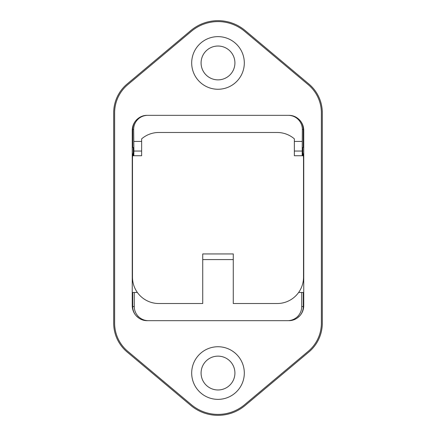 <?xml version="1.0" encoding="UTF-8"?>
<svg xmlns="http://www.w3.org/2000/svg" width="436" height="436" viewBox="0 0 436 436"><rect width="100%" height="100%" fill="white"/><g stroke="black" fill="none" stroke-linecap="round" stroke-linejoin="round"><path stroke-width="0.65" d="M113.692 112.799A37.589 37.589 0 0 1 127.121 84.006L190.821 30.553A42.287 42.287 0 0 1 245.179 30.553L308.879 84.006A37.589 37.589 0 0 1 322.308 112.799L322.308 323.201A37.589 37.589 0 0 1 308.879 351.994L245.179 405.447A42.287 42.287 0 0 1 190.821 405.447L127.121 351.994A37.589 37.589 0 0 1 113.692 323.201L113.692 112.799M234.917 373.053A16.917 16.917 0 0 0 218 356.136A16.917 16.917 0 0 0 201.083 373.053A16.917 16.917 0 0 0 218 389.969A16.917 16.917 0 0 0 234.917 373.053M114.63 323.201A36.651 36.651 0 0 0 127.721 351.274L191.42 404.728A41.349 41.349 0 0 0 244.58 404.728L308.279 351.274A36.651 36.651 0 0 0 321.37 323.201L321.37 112.799A36.651 36.651 0 0 0 308.279 84.726L244.58 31.272A41.349 41.349 0 0 0 191.42 31.272L127.721 84.726A36.651 36.651 0 0 0 114.63 112.799L114.63 323.201M299.766 120.178L297.417 118.112A15.037 15.037 0 0 1 303.75 130.369L303.75 305.631A15.037 15.037 0 0 1 297.417 317.888L299.766 315.822M277.203 303.516L233.271 303.516L277.203 303.516A26.313 26.313 0 0 0 303.516 277.203L303.516 158.797A26.313 26.313 0 0 0 302.802 152.725M141.651 151.047L141.651 138.844A26.313 26.313 0 0 1 158.797 132.484A26.313 26.313 0 0 0 141.651 138.844A26.313 26.313 0 0 1 158.797 132.484L277.203 132.484A26.313 26.313 0 0 1 294.349 138.844L294.349 155.745L302.186 155.745L302.344 129.432A14.099 14.094 0 0 0 288.245 115.338L147.755 115.338A14.099 14.094 0 0 0 133.656 129.432L133.896 151.047L141.651 151.047L141.651 155.745L133.198 155.745L133.198 147.428L132.718 147.428L132.718 129.432A14.099 14.094 0 0 1 135.411 121.154L135.945 120.5M141.651 141.411L133.896 141.411M158.797 303.516L202.729 303.516L158.797 303.516A26.313 26.313 0 0 1 132.484 277.203L132.484 158.797A26.313 26.313 0 0 1 133.198 152.725M294.349 141.411L302.104 141.411M136.234 315.822L138.583 317.888A15.037 15.037 0 0 1 132.25 305.631L132.25 130.369A15.037 15.037 0 0 1 138.583 118.112L136.234 120.178M302.344 129.432L303.282 129.432A14.099 14.094 0 0 0 300.589 121.154L300.055 120.5M300.055 315.5L300.589 314.847A14.099 14.094 0 0 0 303.282 306.568L301.723 306.568A14.099 14.094 180 0 1 287.624 320.662L146.981 320.662L287.624 320.662M234.917 62.948A16.917 16.917 0 0 0 218 46.031A16.917 16.917 0 0 0 201.083 62.948A16.917 16.917 0 0 0 218 79.864A16.917 16.917 0 0 0 234.917 62.948M303.282 129.432L303.282 147.428L302.802 147.428L302.802 155.745L302.186 155.745M303.282 147.428L302.802 147.428M137.373 292.474L134.277 292.474L134.277 306.568L132.718 306.568A14.099 14.094 0 0 0 135.411 314.847L135.945 315.5M133.198 147.428L132.718 147.428M277.203 132.484A26.313 26.313 0 0 1 294.349 138.844M297.417 118.112A14.099 14.094 180 0 0 289.019 115.338L288.245 115.338M133.814 155.745L133.896 151.047M233.271 303.516L233.271 253.943L202.729 253.943L202.729 303.516M134.277 306.568A14.099 14.094 180 0 0 148.376 320.662M298.627 292.474L301.723 292.474L301.723 306.568M132.718 306.568L132.718 292.474L134.277 292.474M138.583 118.112A14.099 14.094 180 0 1 146.981 115.338L147.755 115.338M138.583 317.888A14.099 14.094 180 0 0 146.981 320.662M146.981 115.338L289.019 115.338M301.723 292.474L303.282 292.474L303.282 306.568M289.019 320.662A14.099 14.094 180 0 0 297.417 317.888M244.313 373.053A26.313 26.313 0 0 0 218 346.74A26.313 26.313 0 0 0 191.687 373.053A26.313 26.313 0 0 0 218 399.365A26.313 26.313 0 0 0 244.313 373.053M244.313 62.948A26.313 26.313 0 0 0 218 36.635A26.313 26.313 0 0 0 191.687 62.948A26.313 26.313 0 0 0 218 89.26A26.313 26.313 0 0 0 244.313 62.948M294.349 151.047L302.104 151.047M132.718 129.432L133.656 129.432M233.271 259.584L202.729 259.584"/></g></svg>
